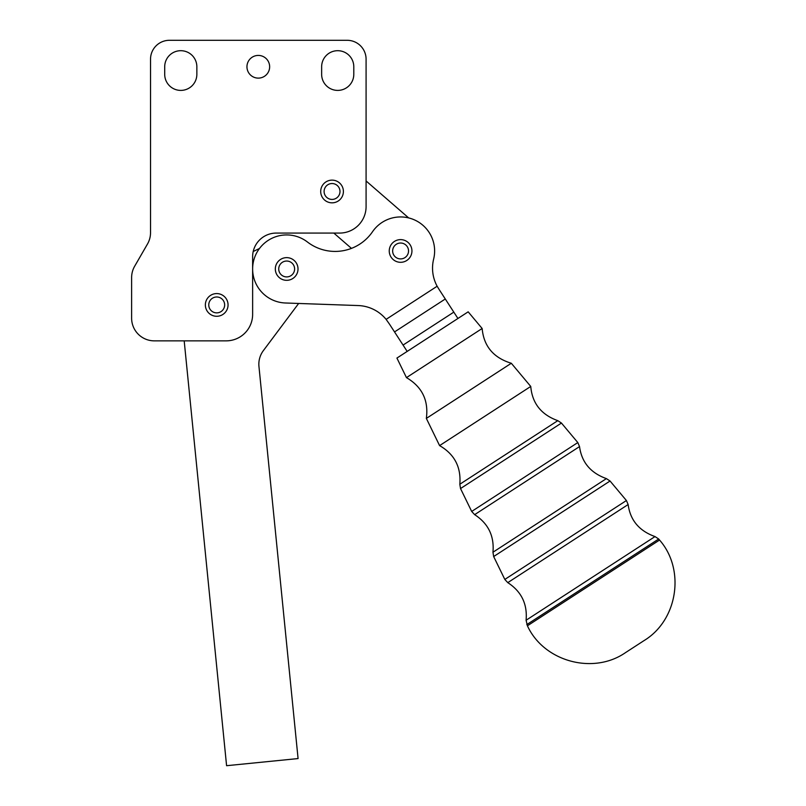<?xml version="1.0" encoding="UTF-8"?>
<svg xmlns="http://www.w3.org/2000/svg" width="806" height="806" viewBox="0 0 806 806"><rect width="100%" height="100%" fill="white"/><g stroke="black" fill="none" stroke-linecap="round" stroke-linejoin="round"><path stroke-width="1.21" d="M259.502 248.48L253.215 251.502L259.502 248.48M298.653 303.459L285.465 302.996A34.033 34.033 0 0 1 252.631 268.972L252.631 314.38L252.631 268.972A34.033 34.033 0 0 1 307.429 242.001A45.378 45.378 0 0 0 372.533 231.715A34.033 34.033 0 0 1 433.638 259.109A37.822 37.822 0 0 0 437.144 286.241L439.25 289.686L437.144 286.241L386.104 319.367L389.449 324.093L386.104 319.367A37.822 37.822 0 0 0 358.186 305.555L285.465 302.996L298.653 303.459L263.361 350.63L298.653 303.459M226.164 340.857L184.191 340.857L226.587 765.7L298.079 758.567L258.958 366.478A22.689 22.689 0 0 1 263.361 350.63A22.689 22.689 0 0 0 258.958 366.478L298.079 758.567L226.587 765.7L184.191 340.857L154.309 340.857L226.164 340.857A26.467 26.467 0 0 0 252.631 314.38L252.631 268.972A34.033 34.033 0 0 0 285.465 302.996L358.186 305.555A37.822 37.822 0 0 1 386.104 319.367L437.144 286.241A37.822 37.822 0 0 1 433.638 259.109A34.033 34.033 0 0 0 372.533 231.715A45.378 45.378 0 0 1 307.429 242.001A34.033 34.033 0 0 0 252.631 268.972L252.631 314.38A26.467 26.467 0 0 1 226.164 340.857L154.309 340.857A22.689 22.689 0 0 1 131.62 318.169L131.62 277.576L131.62 318.169A22.689 22.689 0 0 0 154.309 340.857L226.164 340.857M366.085 180.957L366.085 59.211L366.085 206.608L366.085 180.957L408.652 217.902L366.085 180.957L366.085 206.608L366.085 59.211A18.911 18.911 0 0 0 347.174 40.3L169.431 40.3L347.174 40.3A18.911 18.911 0 0 1 366.085 59.211L366.085 180.957M147.488 244.017L134.662 266.232A22.689 22.689 0 0 0 131.62 277.576A22.689 22.689 0 0 1 134.662 266.232L147.488 244.017A22.689 22.689 0 0 0 150.531 232.672L150.531 59.211A18.911 18.911 0 0 1 169.431 40.3L347.174 40.3L169.431 40.3A18.911 18.911 0 0 0 150.531 59.211L150.531 232.672A22.689 22.689 0 0 1 147.488 244.017L134.662 266.232M460.528 488.557L561.45 423.059L557.802 420.661L459.823 484.245L557.802 420.661C541.219 414.697 532.202 403.292 530.751 386.447L439.592 445.607L530.751 386.447L511.316 363.264L426.344 418.415L511.316 363.264C493.453 357.783 483.741 346.187 482.149 328.495L406.456 377.621L482.149 328.495L468.175 311.831L396.925 358.065L406.456 377.621C422.102 386.82 428.732 400.411 426.344 418.415L439.592 445.607C454.473 454.221 461.223 467.097 459.823 484.245L460.528 488.557L561.45 423.059L577.811 442.565L471.681 511.447L577.811 442.565L579.534 446.584L474.643 514.651L579.534 446.584C581.65 462.281 590.597 472.951 606.394 478.613L492.96 552.231L606.394 478.613L610.051 481.011L493.665 556.543L610.051 481.011L626.413 500.526L504.818 579.433L626.413 500.526L628.136 504.536L507.78 582.637L628.136 504.536C630.242 520.233 639.208 530.912 655.006 536.574L526.096 620.237L655.006 536.574L658.693 539.002L526.812 624.59L658.693 539.002L659.55 540.04L527.416 625.799L659.55 540.04C685.503 569.56 677.755 620.136 644.155 640.528L625.456 652.659C593.145 675.045 543.798 661.525 527.416 625.799L526.096 620.237C527.517 604.026 521.411 591.503 507.78 582.637L504.818 579.433L493.665 556.543L492.96 552.231C494.38 536.03 488.275 523.507 474.643 514.651L471.681 511.447L460.528 488.557M468.175 311.831L457.929 318.471L453.808 312.134L403.06 345.069L389.449 324.093L407.171 351.416L468.175 311.831M407.171 351.416L403.06 345.069L453.808 312.134L445.285 298.996L394.527 331.931L445.285 298.996L439.25 289.686L457.929 318.471M342.782 195.173A11.344 11.344 0 0 1 323.488 198.931A11.344 11.344 0 0 1 329.876 180.343A11.344 11.344 0 0 1 342.782 195.173A11.344 11.344 0 0 0 329.876 180.343A11.344 11.344 0 0 0 323.488 198.931A11.344 11.344 0 0 0 342.782 195.173M329.463 198.991A7.939 7.939 0 0 0 339.84 189.964A7.939 7.939 0 0 0 326.833 185.491A7.939 7.939 0 0 0 329.463 198.991A7.939 7.939 0 0 1 326.833 185.491A7.939 7.939 0 0 1 339.84 189.964A7.939 7.939 0 0 1 329.463 198.991M392.028 243.523A11.344 11.344 0 0 1 411.322 247.271A11.344 11.344 0 0 1 398.426 262.101A11.344 11.344 0 0 1 392.028 243.523A11.344 11.344 0 0 0 398.426 262.101A11.344 11.344 0 0 0 411.322 247.271A11.344 11.344 0 0 0 392.028 243.523M405.801 244.974A7.939 7.939 0 0 0 392.794 249.457A7.939 7.939 0 0 0 403.181 258.474A7.939 7.939 0 0 0 405.801 244.974A7.939 7.939 0 0 1 403.181 258.474A7.939 7.939 0 0 1 392.794 249.457A7.939 7.939 0 0 1 405.801 244.974M205.369 304.517A11.344 11.344 0 0 1 222.738 295.318A11.344 11.344 0 0 1 222.023 314.955A11.344 11.344 0 0 1 205.369 304.517A11.344 11.344 0 0 0 222.023 314.955A11.344 11.344 0 0 0 222.738 295.318A11.344 11.344 0 0 0 205.369 304.517M216.995 296.991A7.939 7.939 0 0 0 209.691 308.648A7.939 7.939 0 0 0 223.433 309.151A7.939 7.939 0 0 0 216.995 296.991A7.939 7.939 0 0 1 223.433 309.151A7.939 7.939 0 0 1 209.691 308.648A7.939 7.939 0 0 1 216.995 296.991M279.541 260.157A11.344 11.344 0 0 1 297.877 267.209A11.344 11.344 0 0 1 282.594 279.561A11.344 11.344 0 0 1 279.541 260.157A11.344 11.344 0 0 0 282.594 279.561A11.344 11.344 0 0 0 297.877 267.209A11.344 11.344 0 0 0 279.541 260.157A11.344 11.344 0 0 1 297.968 267.995A11.344 11.344 0 0 1 282.231 279.42A11.344 11.344 0 0 1 279.541 260.157M292.84 263.985A7.939 7.939 0 0 0 279.259 266.121A7.939 7.939 0 0 0 287.903 276.821A7.939 7.939 0 0 0 292.84 263.985A7.939 7.939 0 0 1 287.903 276.821A7.939 7.939 0 0 1 279.259 266.121A7.939 7.939 0 0 1 292.84 263.985M351.456 248.379L333.825 233.075L351.456 248.379M339.608 233.075L333.825 233.075L339.608 233.075A26.467 26.467 0 0 0 366.085 206.608A26.467 26.467 0 0 1 339.608 233.075L276.267 233.075L339.608 233.075M269.647 66.767A11.344 11.344 0 0 0 252.631 56.944A11.344 11.344 0 0 0 252.631 76.6A11.344 11.344 0 0 0 269.647 66.767A11.344 11.344 0 0 1 252.631 76.6A11.344 11.344 0 0 1 252.631 56.944A11.344 11.344 0 0 1 269.647 66.767M353.794 74.333L353.794 66.767A16.07 16.07 0 0 0 337.724 50.697A16.07 16.07 0 0 0 321.644 66.767L321.644 74.333A16.07 16.07 0 0 0 337.724 90.403A16.07 16.07 0 0 0 353.794 74.333A16.07 16.07 0 0 1 337.724 90.403A16.07 16.07 0 0 1 321.644 74.333L321.644 66.767A16.07 16.07 0 0 1 337.724 50.697A16.07 16.07 0 0 1 353.794 66.767L353.794 74.333M196.855 74.333L196.855 66.767A16.07 16.07 0 0 0 180.786 50.697A16.07 16.07 0 0 0 164.706 66.767L164.706 74.333A16.07 16.07 0 0 0 180.786 90.403A16.07 16.07 0 0 0 196.855 74.333A16.07 16.07 0 0 1 180.786 90.403A16.07 16.07 0 0 1 164.706 74.333L164.706 66.767A16.07 16.07 0 0 1 180.786 50.697A16.07 16.07 0 0 1 196.855 66.767L196.855 74.333M252.631 268.972L252.631 256.711A23.636 23.636 0 0 1 276.267 233.075A23.636 23.636 0 0 0 252.631 256.711L252.631 268.972M150.531 232.672L150.531 59.211M131.62 277.576L131.62 318.169L131.62 277.576"/></g></svg>
